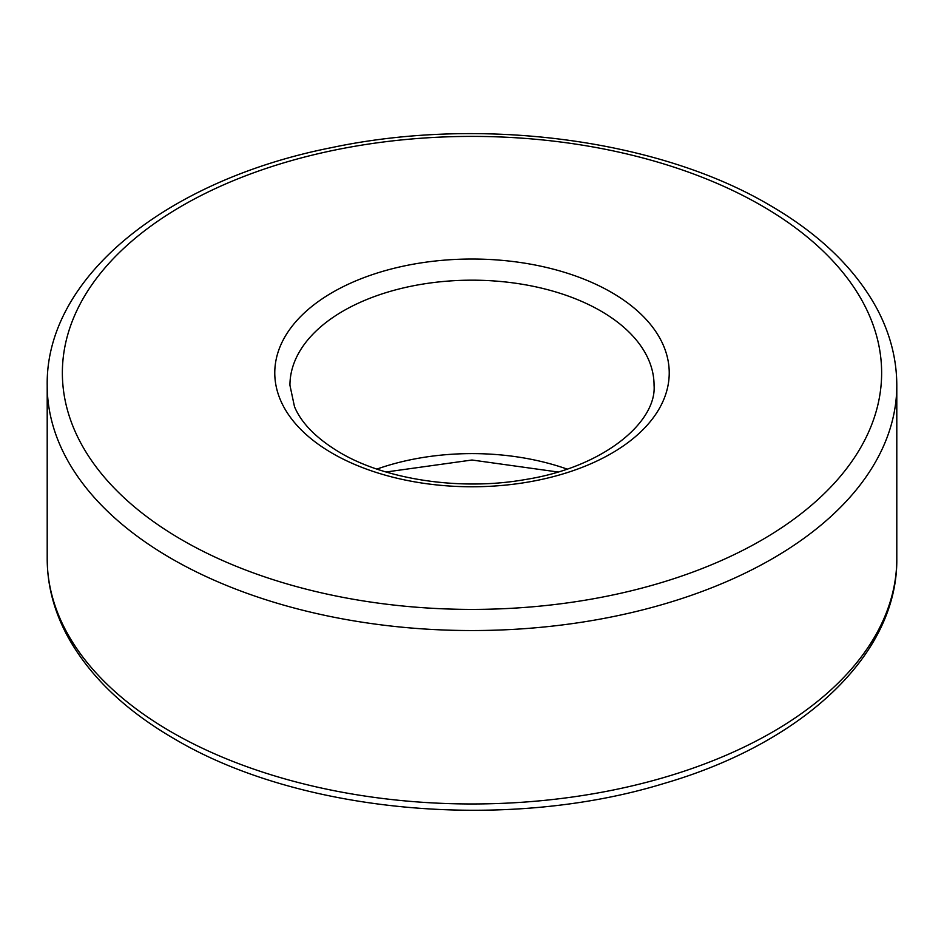 <?xml version="1.0" encoding="UTF-8"?>
<svg xmlns="http://www.w3.org/2000/svg" width="944" height="944" viewBox="0 0 944 944"><rect width="100%" height="100%" fill="white"/><g stroke="black" fill="none" stroke-linecap="round" stroke-linejoin="round"><path stroke-width="1.42" d="M171.619 732.131A424.8 245.251 0 0 0 634.569 785.302A424.8 245.251 0 0 0 896.8 558.718C897.862 654.888 802.565 743.294 663.797 783.532C506.527 831.829 299.921 813.327 174.758 739.081C125.257 710.431 89.538 676.187 67.602 636.327C54.079 611.287 47.283 585.41 47.2 558.718A424.8 245.251 0 0 0 171.619 732.131M47.2 385.282C45.572 277.182 166.699 180.127 331.604 147.618C480.449 116.065 657.225 138.945 769.242 204.919C819.298 233.9 855.252 268.58 877.106 308.971C890.157 333.633 896.717 359.062 896.8 385.282A424.8 245.251 180 0 1 634.569 611.877A424.8 245.251 180 0 1 171.619 558.706A424.8 245.251 180 0 1 47.2 385.282L47.2 558.718M182.345 540.133A409.625 236.496 0 0 0 761.655 540.133A409.625 236.496 0 0 0 761.655 205.674A409.625 236.496 0 0 0 182.345 205.674A409.625 236.496 0 0 0 182.345 540.133M611.464 292.38A197.225 113.87 180 0 1 611.464 453.415A197.225 113.87 180 0 1 332.536 453.415A197.225 113.87 180 0 1 332.536 292.38A197.225 113.87 180 0 1 611.464 292.38M654.062 385.282A182.062 105.114 0 0 0 600.738 310.965A182.062 105.114 0 0 0 402.333 288.18A182.062 105.114 0 0 0 289.938 385.282L294.493 406.675C301.455 423.337 316.665 438.665 340.123 452.672C385.895 479.776 460.837 491.022 525.23 479.552C604.172 467.197 656.871 421.744 654.062 385.282M376.904 469.085A182.062 105.114 180 0 1 567.096 469.085M896.8 385.282L896.8 558.718M557.904 472L472 460.011L386.096 472"/></g></svg>
